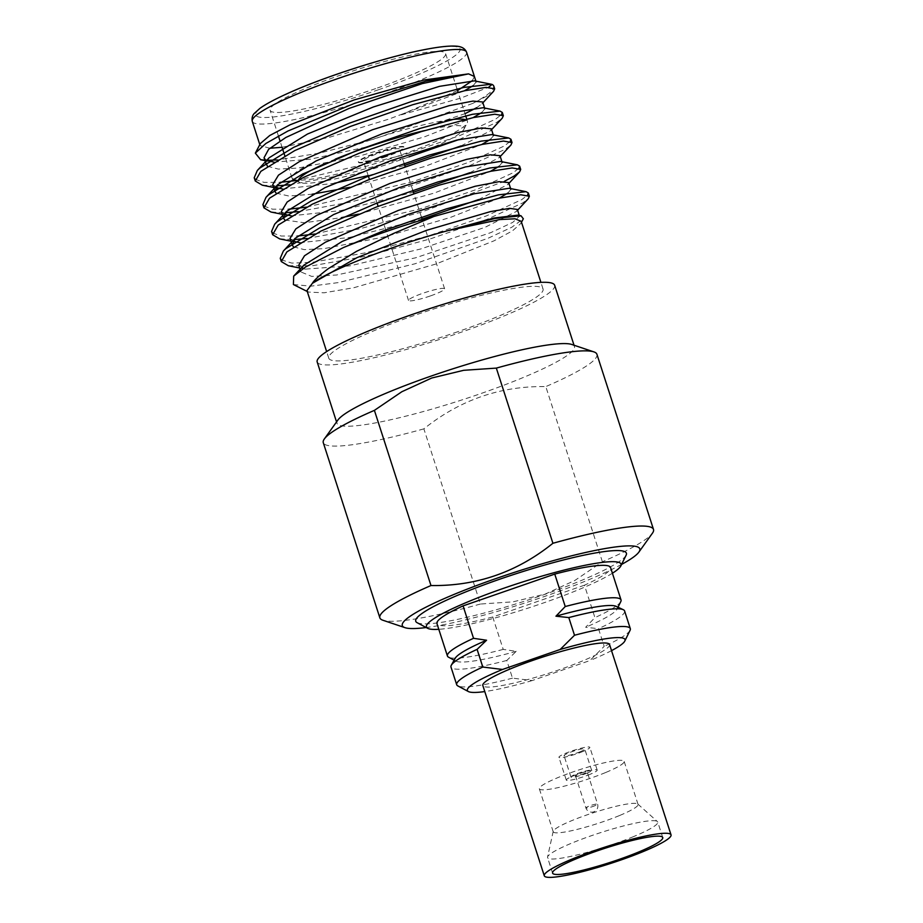 <?xml version="1.0" encoding="UTF-8"?>
<svg xmlns="http://www.w3.org/2000/svg" width="923" height="923" viewBox="0 0 923 923"><rect width="100%" height="100%" fill="white"/><g stroke="black" fill="none" stroke-linecap="round" stroke-linejoin="round"><path stroke-width="0.69" stroke-dasharray="4.62 3.46" d="M633.616 836.573A57.884 7.511 -17.9 0 1 577.867 854.756A57.884 7.511 -17.9 0 1 547.581 857.64A57.884 7.511 -17.9 0 1 547.558 857.052A57.884 7.511 -17.9 0 1 600.354 832.708A57.884 7.511 -17.9 0 1 657.418 821.574A57.884 7.511 -17.9 0 1 657.753 822.058A57.884 7.511 -17.9 0 1 633.616 836.573M619.46 815.563A44.569 5.78 -17.9 0 1 576.54 829.558A44.569 5.78 -17.9 0 1 553.223 831.785A44.569 5.78 -17.9 0 1 553.212 831.335A44.569 5.78 -17.9 0 1 593.858 812.586A44.569 5.78 -17.9 0 1 637.793 804.014A44.569 5.78 -17.9 0 1 638.047 804.383A44.569 5.78 -17.9 0 1 619.46 815.563M605.569 772.551A44.569 5.78 -17.9 0 1 562.649 786.558A44.569 5.78 -17.9 0 1 539.332 788.784A44.569 5.78 -17.9 0 1 579.967 769.574A44.569 5.78 -17.9 0 1 624.156 761.383A44.569 5.78 -17.9 0 1 605.569 772.551M590.432 774.166A16.245 2.111 -17.9 0 1 574.787 779.266A16.245 2.111 -17.9 0 1 566.284 780.073A16.245 2.111 -17.9 0 1 581.098 773.082A16.245 2.111 -17.9 0 1 597.204 770.094A16.245 2.111 -17.9 0 1 590.432 774.166M583.082 751.414A16.245 2.111 -17.9 0 1 567.437 756.525A16.245 2.111 -17.9 0 1 558.934 757.333A16.245 2.111 -17.9 0 1 573.748 750.33A16.245 2.111 -17.9 0 1 589.855 747.342A16.245 2.111 -17.9 0 1 583.082 751.414M580.209 751.726A10.868 1.408 -17.9 0 1 569.745 755.141A10.868 1.408 -17.9 0 1 564.057 755.683A10.868 1.408 -17.9 0 1 573.968 750.999A10.868 1.408 -17.9 0 1 584.744 748.991A10.868 1.408 -17.9 0 1 580.209 751.726M587.109 773.105A10.868 1.408 -17.9 0 1 576.644 776.52A10.868 1.408 -17.9 0 1 570.956 777.062A10.868 1.408 -17.9 0 1 580.867 772.378A10.868 1.408 -17.9 0 1 591.643 770.382A10.868 1.408 -17.9 0 1 587.109 773.105M584.594 773.37A6.149 0.796 -17.9 0 1 578.675 775.297A6.149 0.796 -17.9 0 1 575.456 775.608A6.149 0.796 -17.9 0 1 581.052 772.955A6.149 0.796 -17.9 0 1 587.155 771.824A6.149 0.796 -17.9 0 1 584.594 773.37M609.561 644.554A66.594 8.642 -17.9 0 1 553.985 671.563A66.594 8.642 -17.9 0 1 484.079 686.55A66.594 8.642 -17.9 0 1 482.821 685.489M430.222 295.983A18.956 2.457 -17.9 0 1 408.52 300.448A18.956 2.457 -17.9 0 1 425.803 292.279A18.956 2.457 -17.9 0 1 444.598 288.795A18.956 2.457 -17.9 0 1 430.222 295.983M385.099 156.299A18.956 2.457 -17.9 0 1 363.397 160.752A18.956 2.457 -17.9 0 1 380.68 152.583A18.956 2.457 -17.9 0 1 399.474 149.099A18.956 2.457 -17.9 0 1 385.099 156.299M386.091 156.668A24.079 3.127 -17.9 0 1 358.528 162.333A24.079 3.127 -17.9 0 1 380.472 151.949A24.079 3.127 -17.9 0 1 404.355 147.53A24.079 3.127 -17.9 0 1 386.091 156.668M385.929 156.183A24.079 3.127 -17.9 0 1 358.366 161.848A24.079 3.127 -17.9 0 1 380.322 151.476A24.079 3.127 -17.9 0 1 404.193 147.045A24.079 3.127 -17.9 0 1 385.929 156.183M424.442 130.628A87.085 11.307 -17.9 0 1 463.9 129.312A87.085 11.307 -17.9 0 1 398.101 160.729A87.085 11.307 -17.9 0 1 299.571 182.385A87.085 11.307 -17.9 0 1 298.487 179.973M323.777 164.121A87.085 11.307 -17.9 0 1 335.211 159.183M293.214 179.2A92.208 11.964 162.1 0 0 397.536 156.264A92.208 11.964 162.1 0 0 467.2 123.001A92.208 11.964 162.1 0 0 467.465 121.271A92.208 11.964 162.1 0 0 464.707 119.505M449.178 119.909A92.208 11.964 162.1 0 0 349.586 147.357A92.208 11.964 162.1 0 0 291.968 177.954A92.208 11.964 162.1 0 0 292.983 179.074M375.673 88.596A92.208 11.964 -17.9 0 1 270.116 110.275A92.208 11.964 -17.9 0 1 354.19 70.552A92.208 11.964 -17.9 0 1 445.613 53.603A92.208 11.964 -17.9 0 1 375.673 88.596M255.14 179.247L263.863 182.339L280.188 182.35M295.937 180.562L403.236 155.064L460.358 135.358L495.755 119.055L501.581 114.487M263.816 206.094L272.539 209.186L288.853 209.198M306.563 207.133L411.9 181.912L469.034 162.206L504.42 145.915L510.246 141.334M272.493 232.954L281.203 236.046L297.518 236.057M315.239 233.992L420.576 208.771L477.71 189.065L513.096 172.763L518.922 168.194M281.169 259.801L291.818 263.09L311.997 262.374L365.496 252.844L429.253 235.619L486.386 215.913L521.772 199.622L527.598 195.041M457.554 90.569L399.717 115.248L460.612 98.161L488.648 87.258M282.069 147.276L329.776 137.192L388.975 119.055L464.454 90.777M473.222 85.631L476.153 81.905L474.399 80.866M269.124 157.787L266.089 163.221M267.451 166.267L278.319 169.082L298.037 168.067L358.793 156.252L424.695 136.742L473.13 117.625M481.898 112.491L484.829 108.764L483.075 107.726M276.115 193.126L288.784 196.011L312.066 194.245M349.725 187.3L425.238 166.313L481.806 144.473M490.563 139.338L493.505 135.612L491.751 134.573M284.792 219.974L304.198 222.755L341.545 217.643M358.401 214.148L433.902 193.172L490.494 171.332M499.251 166.198L502.181 162.471L500.416 161.433M293.468 246.833L304.336 249.648L324.065 248.633L384.822 236.819L450.736 217.309L499.17 198.18M507.927 193.045L510.857 189.33L509.092 188.28M303.805 265.201L300.933 271.962L311.732 276.415L336.56 275.008L415.569 257.805L490.678 232.665L512.738 222.397L519.534 216.178L517.768 215.14M293.399 284.538L311.016 286.153L338.626 282.553L414.946 263.793L487.886 238.33L511.838 227.231L523.318 218.786M264.047 157.752L267.001 160.556M273.808 162.125L309.966 159.287L365.208 147.265L465.019 113.679M476.672 107.703L481.783 103.93L482.637 101.98M272.723 184.623L275.665 187.415M282.461 188.984L334.207 183.331M368.196 175.601L404.724 165.367M461.015 145.915L490.459 130.801L491.313 128.851M281.4 211.482L284.342 214.286M291.114 215.844L340.887 210.594L413.4 192.226M469.807 172.739L499.124 157.66L500.001 155.722M290.076 238.353L293.006 241.145M299.767 242.714L349.529 237.465L422.088 219.097M478.576 199.564L507.812 184.531L508.677 182.581M298.764 265.213L305.317 269.124L349.944 265.859L420.634 248.991L485.048 227.312L516.488 211.39L517.341 209.452M493.586 91.308L488.129 95.461L472.864 103.364L374.369 139.015L319.739 153.08L277.385 159.956M267.139 160.314L264.843 160.21M262.317 185.188L276.727 185.869M289.58 184.785L342.445 175.105L408.993 156.841M459.135 139.5L496.805 122.321L502.262 118.167M270.981 212.036L285.403 212.728M298.256 211.644L351.109 201.952L412.962 185.177L470.084 165.471L505.481 149.168L510.938 145.015M279.657 238.895L294.079 239.576M306.932 238.492L359.785 228.812L421.626 212.025L504.385 181.335M288.334 265.743L313.047 265.639L366.546 256.098L430.303 238.884L487.436 219.178L522.822 202.875L528.279 198.722M474.41 76.482L472.334 80.67M521.207 221.347L520.849 223.47L512.461 230.854L494.093 240.788L435.806 264.07L353.821 287.734L324.031 292.81L308.444 292.072L306.955 290.549M457.67 331.749A112.583 14.606 -17.9 0 1 328.784 358.228A112.583 14.606 -17.9 0 1 431.433 309.713A112.583 14.606 -17.9 0 1 543.059 289.014A112.583 14.606 -17.9 0 1 457.67 331.749M269.851 148.245L260.113 145.569L260.459 143.446M472.864 103.364A128.066 16.614 162.1 0 0 493.736 87.927M554.665 285.265A124.778 16.187 -17.9 0 1 460.023 332.626A124.778 16.187 -17.9 0 1 317.189 361.978M584.444 585.205L492.744 616.991L503.22 649.4L516.245 651.338L506.785 660.453L512.496 678.14L532.202 680.563L589.866 660.58L604.196 646.354L598.485 628.667L585.632 627.282L594.92 617.614L584.444 585.205A91.227 11.837 -17.9 0 0 610.565 567.507M602.384 561.761L545.805 386.599C500.647 385.802 460.012 399.89 423.876 428.86L480.456 604.023L513.061 601.831L545.043 594.124L574.891 580.44L602.384 561.761A143.792 18.656 -17.9 0 0 652.434 533.194M571.81 344.475A124.778 16.187 -17.9 0 1 574.464 346.563A124.778 16.187 -17.9 0 1 479.822 393.925A124.778 16.187 -17.9 0 1 336.976 423.265A124.778 16.187 -17.9 0 1 337.91 420.023M492.744 616.991A91.227 11.837 -17.9 0 1 436.948 623.59M612.41 573.229A102.291 13.28 -17.9 0 1 543.509 602.927A102.291 13.28 -17.9 0 1 438.794 629.301M626.129 555.173A110.691 14.364 -17.9 0 1 542.447 595.208A110.691 14.364 -17.9 0 1 417.104 622.679M621.583 564.426A124.778 16.187 -17.9 0 1 545.17 596.235A124.778 16.187 -17.9 0 1 426.207 627.536M480.456 604.023A143.792 18.656 -17.9 0 1 382.907 620.244M423.876 428.86A143.792 18.656 -17.9 0 1 323.281 442.682M596.927 354.294A143.792 18.656 -17.9 0 1 545.805 386.599M532.202 680.563A82.828 10.753 -17.9 0 1 484.783 691.569M611.534 650.634A82.828 10.753 -17.9 0 1 589.866 660.58M630.086 630.282A91.227 11.837 -17.9 0 1 604.196 646.354M512.496 678.14A91.227 11.837 -17.9 0 1 457.831 685.916M624.606 610.98A91.227 11.837 -17.9 0 1 598.485 628.667M506.785 660.453A91.227 11.837 -17.9 0 1 450.989 667.052M516.245 651.338A85.377 11.076 -17.9 0 1 455.916 661.11A85.377 11.076 -17.9 0 1 455.166 658.307M616.103 606.33A85.377 11.076 -17.9 0 1 617.129 609.042A85.377 11.076 -17.9 0 1 585.632 627.282M620.81 601.542A91.227 11.837 -17.9 0 1 594.92 617.614M503.22 649.4A91.227 11.837 -17.9 0 1 448.543 657.188M595.023 805.664A6.149 0.796 -17.9 0 1 589.105 807.602A6.149 0.796 -17.9 0 1 585.886 807.902A6.149 0.796 -17.9 0 1 591.493 805.26A6.149 0.796 -17.9 0 1 597.585 804.129A6.149 0.796 -17.9 0 1 595.023 805.664M252.291 121.375A112.583 14.606 162.1 0 0 381.176 94.896A112.583 14.606 162.1 0 0 466.565 52.173M378.626 89.693A107.46 13.949 -17.9 0 1 260.69 108.141A107.46 13.949 -17.9 0 1 434.283 47.973A107.46 13.949 -17.9 0 1 378.626 89.693M662.749 837.53L657.753 822.058M552.577 873.112L547.581 857.64M553.212 831.335L547.558 857.052M637.793 804.014L657.418 821.574M638.047 804.383L624.156 761.383M553.223 831.785L539.332 788.784M597.204 770.094L589.855 747.342M566.284 780.073L558.934 757.333M591.643 770.382L584.744 748.991M570.956 777.062L564.057 755.683M575.456 775.608L585.886 807.902A6.149 6.149 0 0 0 594.089 811.698A6.149 6.149 0 0 0 597.585 804.129L587.155 771.824M444.598 288.795L422.33 219.87M421.419 217.043L413.792 193.449M412.743 190.184L405.128 166.59M404.066 163.336L399.474 149.099M408.52 300.448L386.264 231.523M385.745 229.931L378.13 206.337M377.069 203.083L369.454 179.489M368.392 176.224L363.397 160.752M463.9 129.312L467.2 123.001M299.571 182.385L296.664 180.931M467.465 121.271L466.75 119.032M465.688 115.767L458.073 92.173M457.023 88.92L445.613 53.603M291.968 177.954L284.815 155.779M282.219 147.761L280.027 140.977M278.411 135.958L270.116 110.275M270.589 161.721L264.97 160.59M481.818 103.976L482.902 102.799M490.494 130.835L491.578 129.658M287.953 215.428L282.311 214.298M499.158 157.695L500.254 156.506M296.629 242.288L290.987 241.157M507.823 184.542L508.931 183.365M305.305 269.135L299.663 268.005M516.499 211.402L517.595 210.213M484.587 108.026L484.829 108.764M493.263 134.873L493.505 135.612M501.939 161.733L502.181 162.471M510.615 188.58L510.857 189.33M300.436 270.416L300.933 271.95M519.291 215.44L519.522 216.178M476.153 81.905L475.922 81.166M543.059 289.014L540.913 282.369M328.784 358.228L326.638 351.582M260.101 145.569L259.801 144.634M520.86 223.481L521.507 222.258M308.444 292.083L307.221 291.472M574.464 346.563L574.025 345.225M336.976 423.265L336.549 421.926M617.129 609.042L618.018 607.23M455.916 661.11L454.128 660.164"/><path stroke-width="1.38" d="M638.612 852.033A57.884 7.511 -17.9 0 1 582.863 870.227A57.884 7.511 -17.9 0 1 552.577 873.112A57.884 7.511 -17.9 0 1 605.35 848.168A57.884 7.511 -17.9 0 1 662.749 837.53A57.884 7.511 -17.9 0 1 638.612 852.033M545.551 876.85A66.594 8.642 162.1 0 0 615.445 861.863A66.594 8.642 162.1 0 0 671.033 834.854A66.594 8.642 162.1 0 0 605.003 847.095A66.594 8.642 162.1 0 0 544.282 875.789A66.594 8.642 162.1 0 0 545.551 876.85M544.282 875.789L482.821 685.489A66.594 8.642 -17.9 0 1 533.332 660.21A66.594 8.642 -17.9 0 1 609.561 644.554L671.033 834.854M298.487 179.973A87.085 11.307 -17.9 0 1 323.777 164.121M335.211 159.183A87.085 11.307 -17.9 0 1 424.442 130.628M464.707 119.505A92.208 11.964 162.1 0 0 449.178 119.909M292.983 179.074A92.208 11.964 162.1 0 0 293.214 179.2L296.664 180.931M488.648 87.258L492.051 84.431L491.394 84.258L463.784 87.431L411.739 101.438L349.425 123.14L293.733 147.322L259.79 168.09L257.332 170.467L254.217 177.747L255.14 179.247M280.188 182.35L295.937 180.562M501.581 114.487L502.297 112.444L500.058 111.118L472.461 114.29L420.403 128.297L358.089 149.999L302.409 174.17L268.466 194.949L266.009 197.314L262.893 204.594L263.816 206.094M288.853 209.198L306.563 207.133M510.246 141.334L510.973 139.292L508.735 137.965L481.137 141.138L429.08 155.145L366.766 176.847L311.086 201.029L277.142 221.797L274.685 224.174L271.57 231.454L272.493 232.954M297.518 236.057L315.239 233.992M518.922 168.194L519.649 166.152L517.411 164.825L489.801 167.998L437.756 182.004L375.442 203.706L319.75 227.877L285.818 248.656L283.361 251.021L280.246 258.302L281.169 259.801M527.598 195.041L528.325 192.999L526.087 191.672L498.478 194.845L446.432 208.852L384.118 230.554L343.379 247.583L305.455 267.059L293.687 276.104L293.399 284.538L307.221 291.472M464.454 90.777L473.222 85.631M491.394 84.258L474.399 80.866L439.556 86.335L373.411 106.964L307.486 134.031L269.124 157.787L257.332 170.467M266.089 163.221L267.451 166.267M473.13 117.625L481.898 112.491M500.058 111.118L483.075 107.726L448.232 113.194L382.087 133.823L316.162 160.89L277.788 184.646L274.916 191.396L276.115 193.126M312.066 194.245L349.725 187.3M481.806 144.473L490.563 139.338M508.735 137.965L491.751 134.573L456.908 140.054L390.764 160.671L324.838 187.738L286.465 211.494L283.58 218.243L284.792 219.974M341.545 217.643L358.401 214.148M490.494 171.332L499.251 166.198M517.411 164.825L500.416 161.433L465.584 166.901L399.44 187.531L333.515 214.597L295.129 238.353L292.256 245.103L293.468 246.833M499.17 198.18L507.927 193.045M526.087 191.672L509.092 188.28L474.26 193.761L408.116 214.378L342.179 241.445L303.805 265.201L293.687 276.104M523.318 218.786L521.068 215.797L517.768 215.14L493.817 218.07L448.278 230.565L499.828 219.559L515.022 218.786L521.207 221.347L540.913 282.369M521.068 215.797L495.074 218.439L448.278 230.565C394.133 244.86 329.603 270.058 312.412 283.292C314.074 280.28 319.346 275.412 328.23 268.697L356.532 251.333L393.51 233.461L433.96 216.455L499.528 198.11L520.803 194.776L529.375 196.253L528.325 192.999M264.843 160.21L260.609 159.691L255.348 153.137L265.847 143.48L287.918 131.02L354.882 103.214L425.549 81.282L468.549 73.875L422.376 83.578L349.079 108.418L285.842 137.469L268.628 149.318L264.047 157.752L266.239 164.536M267.001 160.556L273.808 162.125M465.019 113.679L476.672 107.703M484.829 108.764L482.637 101.98L472.991 101.08L449.178 105.649L372.407 129.762L299.456 161.56L278.469 175.162L272.723 184.623L274.916 191.396M275.665 187.415L282.461 188.984M334.207 183.331L368.196 175.601M404.724 165.367L461.015 145.915M493.505 135.612L491.313 128.851L481.668 127.951L457.854 132.508L381.084 156.633L308.132 188.43L287.157 202.022L281.4 211.482L283.58 218.243M284.342 214.286L291.114 215.844M413.4 192.226L469.807 172.739M502.181 162.471L500.001 155.71L490.344 154.81L466.53 159.379L389.76 183.504L316.808 215.301L295.822 228.892L290.076 238.353L292.256 245.103M293.006 241.145L299.767 242.714M422.088 219.097L478.576 199.564M510.857 189.33L508.677 182.581L499.02 181.681L475.207 186.25L398.436 210.363L325.484 242.161L304.509 255.763L298.764 265.213L300.436 270.416M519.522 216.178L517.353 209.452L509.669 208.356L490.517 211.586L426.68 230.277L357.051 257.621L312.412 283.292L306.955 290.549L326.638 351.582M277.385 159.956L267.139 160.314M482.902 102.799L493.586 91.308L494.682 88.85L486.109 87.362L464.834 90.696L412.789 104.703L350.475 126.405L294.783 150.576L260.851 171.355L255.279 181.012L262.317 185.188L279.265 188.58M276.727 185.869L289.58 184.785M408.993 156.841L459.135 139.5M491.578 129.658L502.262 118.167L503.347 115.698L494.774 114.221L473.511 117.544L421.465 131.551L359.151 153.253L303.459 177.435L269.516 198.203L263.943 207.86L270.981 212.036L282.311 214.298M285.403 212.728L298.256 211.644M500.254 156.506L510.938 145.015L512.023 142.557L503.462 141.069L482.187 144.403L430.13 158.41L367.816 180.112L312.136 204.283L278.192 225.062L272.62 234.707L279.657 238.895L290.987 241.157M294.079 239.576L306.932 238.492M504.385 181.335L514.146 176.028L519.614 171.874L520.699 169.405L512.127 167.928L490.863 171.251L438.806 185.258L376.492 206.96L320.812 231.142L286.868 251.91L281.296 261.567L288.334 265.743L299.663 268.005M517.595 210.213L528.279 198.722L529.375 196.253M260.459 143.446L269.735 135.508L290.203 124.743L354.167 99.926L423.945 80.013L468.549 73.875L474.41 76.482M472.334 80.67L457.554 90.569M282.069 147.276L269.851 148.245M493.736 87.927A128.066 16.614 162.1 0 0 493.817 86.185A128.066 16.614 162.1 0 0 492.109 84.455A128.066 16.614 162.1 0 0 492.028 84.42M343.379 247.583A128.066 16.614 -17.9 0 1 433.96 216.455M336.549 421.926L317.189 361.978A124.778 16.187 -17.9 0 1 430.949 308.213A124.778 16.187 -17.9 0 1 554.665 285.265L574.025 345.225M463.069 605.892L554.758 574.106L565.234 606.526L555.946 616.195L568.799 617.579L574.51 635.255L560.18 649.48L502.516 669.463L482.81 667.041L477.099 649.365L486.559 640.239L473.534 638.312L463.069 605.892A91.227 11.837 -17.9 0 0 436.948 623.59L447.424 655.999A91.227 11.837 -17.9 0 1 473.534 638.312M430.983 585.54L374.403 410.366L401.84 391.733L431.745 378.015L463.692 370.308L496.332 368.104L552.912 543.278C517.099 572.133 476.464 586.22 430.983 585.54A143.792 18.656 -17.9 0 0 379.861 617.845L323.281 442.682A143.792 18.656 -17.9 0 1 324.354 438.944A143.792 18.656 -17.9 0 1 374.403 410.366M324.354 438.944L337.91 420.023A124.778 16.187 -17.9 0 1 431.618 375.903A124.778 16.187 -17.9 0 1 571.81 344.475L593.881 351.882A143.792 18.656 -17.9 0 1 596.927 354.294L653.507 529.456A143.792 18.656 -17.9 0 1 652.434 533.194L638.878 552.116A124.778 16.187 -17.9 0 1 621.583 564.426M554.758 574.106A91.227 11.837 -17.9 0 1 610.565 567.507L621.029 599.927A91.227 11.837 -17.9 0 1 620.81 601.542L618.018 607.23M438.794 629.301A102.291 13.28 -17.9 0 1 427.672 628.321A102.291 13.28 -17.9 0 1 519.672 582.921A102.291 13.28 -17.9 0 1 620.844 565.926A102.291 13.28 -17.9 0 1 612.41 573.229M427.672 628.321L417.104 622.679A110.691 14.364 -17.9 0 1 516.649 573.552A110.691 14.364 -17.9 0 1 626.129 555.173L620.844 565.926M426.207 627.536A124.778 16.187 -17.9 0 1 404.978 627.663A124.778 16.187 -17.9 0 1 516.084 571.81A124.778 16.187 -17.9 0 1 638.878 552.116M552.912 543.278A143.792 18.656 -17.9 0 1 653.507 529.456M404.978 627.663L382.907 620.244A143.792 18.656 -17.9 0 1 379.861 617.845M496.332 368.104A143.792 18.656 -17.9 0 1 593.881 351.882M484.783 691.569A82.828 10.753 -17.9 0 1 468.399 691.558A82.828 10.753 -17.9 0 1 502.516 669.463M560.18 649.48A82.828 10.753 -17.9 0 1 624.813 641.035A82.828 10.753 -17.9 0 1 611.534 650.634M574.51 635.255A91.227 11.837 -17.9 0 1 630.305 628.655A91.227 11.837 -17.9 0 1 630.086 630.282L624.813 641.035M468.399 691.558L457.831 685.916A91.227 11.837 -17.9 0 1 456.7 684.728A91.227 11.837 -17.9 0 1 482.81 667.041M568.799 617.579A91.227 11.837 -17.9 0 1 623.279 609.699A91.227 11.837 -17.9 0 1 624.606 610.98L630.305 628.655M456.7 684.728L450.989 667.052A91.227 11.837 -17.9 0 1 451.312 665.241A91.227 11.837 -17.9 0 1 477.099 649.365M451.312 665.241L455.166 658.307A85.377 11.076 -17.9 0 1 486.559 640.239M555.946 616.195A85.377 11.076 -17.9 0 1 616.103 606.33L623.279 609.699M565.234 606.526A91.227 11.837 -17.9 0 1 621.029 599.927M454.128 660.164L448.543 657.188A91.227 11.837 -17.9 0 1 447.424 655.999M466.565 52.173A112.583 14.606 162.1 0 0 354.928 72.871A112.583 14.606 162.1 0 0 252.291 121.375C251.702 118.248 252.325 115.629 254.148 113.552L259.917 108.337C265.766 104.149 274.754 99.303 286.88 93.811C322.681 77.405 384.13 57.572 422.642 49.992C437.583 46.981 448.613 45.7 455.743 46.15C461.315 46.358 464.927 48.354 466.565 52.173L476.153 81.905M422.33 219.87L421.419 217.043M413.792 193.449L412.743 190.184M405.128 166.59L404.066 163.336M386.264 231.523L385.745 229.931M378.13 206.337L377.069 203.083M369.454 179.489L368.392 176.224M466.75 119.032L465.688 115.767M458.073 92.173L457.023 88.92M284.815 155.779L282.219 147.761M280.027 140.977L278.411 135.958M266.009 197.314L277.788 184.646M274.685 224.174L286.465 211.494M283.361 251.021L295.129 238.353M264.97 160.59L260.609 159.725M508.931 183.365L519.614 171.874M259.801 144.634L252.291 121.375M520.699 169.405L519.649 166.152M512.023 142.557L510.973 139.292M503.347 115.698L502.297 112.444M494.682 88.85L493.817 86.185M281.296 261.555L280.246 258.302M272.62 234.707L271.57 231.442M263.943 207.848L262.893 204.594M255.267 181L254.217 177.735M260.424 143.434L255.348 153.137M521.507 222.258L523.353 218.716"/></g></svg>
